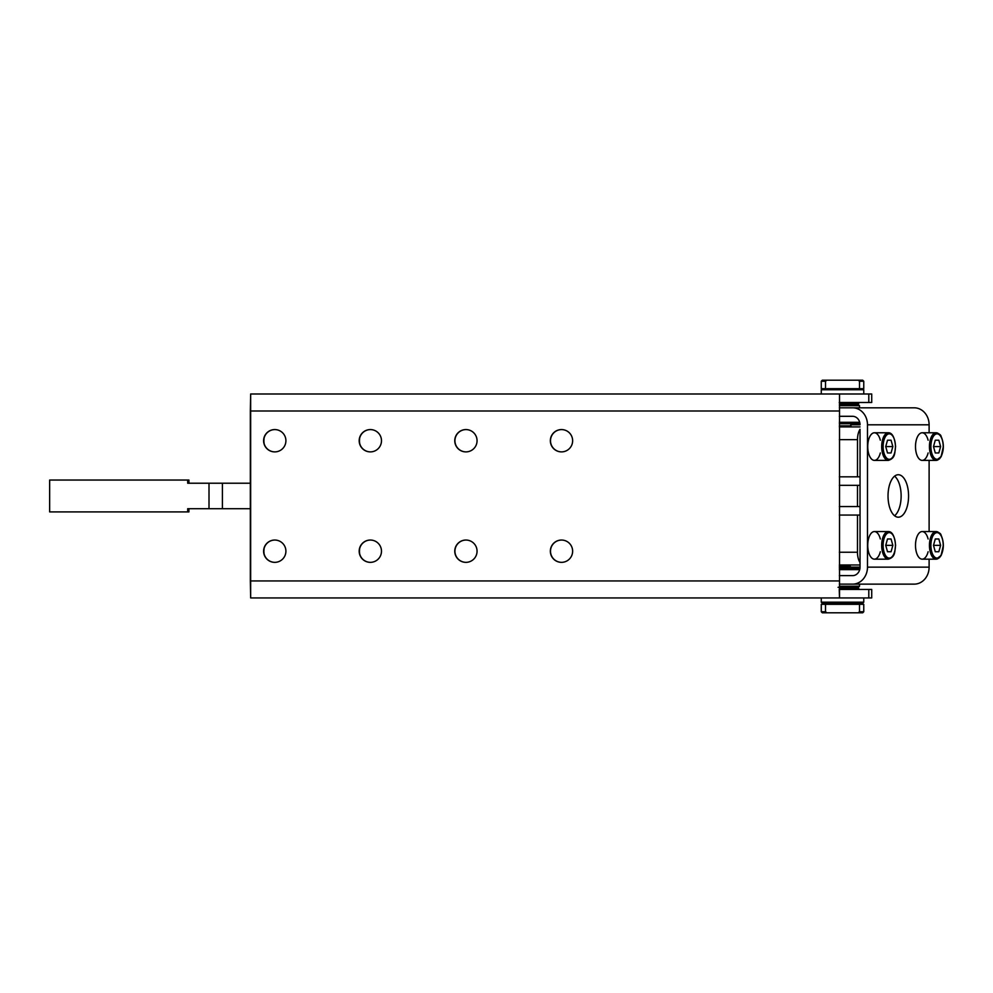 <?xml version="1.0" encoding="UTF-8"?>
<svg xmlns="http://www.w3.org/2000/svg" width="993" height="993" viewBox="0 0 993 993"><rect width="100%" height="100%" fill="white"/><g stroke="black" fill="none" stroke-linecap="round" stroke-linejoin="round"><path stroke-width="1.49" d="M895.45 446.577A12.748 6.169 -90 0 1 886.203 457.612A12.748 6.169 -90 0 1 886.203 435.542A12.748 6.169 -90 0 1 895.45 446.577A12.748 6.169 90 0 0 886.203 435.542A12.748 6.169 90 0 0 886.203 457.612A12.748 6.169 90 0 0 895.45 446.577M888.363 432.774A13.803 6.678 90 0 0 881.685 446.577A13.803 6.678 90 0 0 888.363 460.392A13.803 6.678 -90 0 1 881.685 446.577A13.803 6.678 -90 0 1 888.363 432.774C892.26 432.737 894.668 437.342 895.587 446.577C894.532 452.969 895.661 458.071 888.363 460.392L874.411 460.392A13.803 6.678 90 0 1 867.733 446.577A13.803 6.678 90 0 1 874.411 432.774L888.363 432.774M892.844 446.577L891.069 452.957L887.506 452.957L885.731 446.577L887.506 440.209L891.069 440.209L892.844 446.577L885.731 446.577L892.844 446.577L891.069 440.209L887.506 440.209L891.069 440.209L887.506 440.209L885.731 446.577L887.506 452.957L891.069 452.957L892.844 446.577M887.506 452.957L891.069 452.957L887.506 452.957M895.45 545.356A12.748 6.169 -90 0 1 886.203 556.403A12.748 6.169 -90 0 1 886.203 534.321A12.748 6.169 -90 0 1 895.45 545.356A12.748 6.169 90 0 0 886.203 534.321A12.748 6.169 90 0 0 886.203 556.403A12.748 6.169 90 0 0 895.45 545.356M888.363 531.553A13.803 6.678 90 0 0 881.685 545.356A13.803 6.678 90 0 0 888.363 559.171A13.803 6.678 -90 0 1 881.685 545.356A13.803 6.678 -90 0 1 888.363 531.553C892.26 531.528 894.668 536.121 895.587 545.356C894.532 551.748 895.661 556.862 888.363 559.171L874.411 559.171A13.803 6.678 90 0 1 867.733 545.356A13.803 6.678 90 0 1 874.411 531.553L888.363 531.553M892.844 545.356L891.069 551.736L887.506 551.736L885.731 545.356L887.506 538.988L891.069 538.988L892.844 545.356L885.731 545.356L892.844 545.356L891.069 538.988L887.506 538.988L891.069 538.988L887.506 538.988L885.731 545.356L887.506 551.736L891.069 551.736L892.844 545.356M887.506 551.736L891.069 551.736L887.506 551.736M901.135 495.966A21.238 10.278 90 0 0 894.581 476.168A21.238 10.278 -90 0 1 901.135 495.966A21.238 10.278 -90 0 1 894.581 515.777A21.238 10.278 90 0 0 901.135 495.966M860.037 506.567L860.037 485.316L857.48 485.316L857.48 506.554L860.037 506.567L839.358 506.567L860.037 506.567L839.358 506.554L857.48 506.554L857.48 485.316L860.037 485.316L860.037 429.311A12.748 6.169 90 0 0 857.493 439.638L857.48 476.814L860.037 476.826L839.358 476.826L857.48 476.814L857.493 439.638L839.358 439.638L857.493 439.638A12.748 6.169 -90 0 1 860.037 429.311L860.037 515.057L857.48 515.057L857.468 552.232A12.748 6.169 90 0 0 860.037 562.584L860.037 506.567M839.358 485.316L857.48 485.316L839.358 485.316M839.358 515.057L860.037 515.057L860.037 562.584A12.748 6.169 -90 0 1 857.468 552.232L857.48 515.057L839.358 515.057M860.037 564.992L839.358 564.98L860.037 564.992M839.358 552.232L857.468 552.232L839.358 552.232M839.358 426.903L860.037 426.903M860.037 564.98L839.358 564.98L860.037 564.98M860.037 567.14L860.037 562.584L860.037 567.14A8.503 7.435 90 0 1 852.602 575.63L839.358 575.63L852.602 575.63A8.503 7.435 -90 0 0 860.037 567.14L839.358 567.14M863.761 393.998L863.761 389.752L862.694 388.685L858.163 388.685L859.504 388.685L859.504 381.25L858.163 380.195L826.871 380.195L825.518 381.25L825.518 388.685L822.328 388.685L821.273 389.752L863.761 389.752L821.273 389.752L821.273 393.998M826.871 388.685L858.163 388.685L826.871 388.685M839.358 425.86L851.013 425.86L839.358 425.86M862.694 380.195L858.163 380.195L859.504 381.25L863.761 381.25L859.504 381.25L859.504 388.685L863.761 388.685L863.761 381.25L862.694 380.195M821.273 381.25L825.518 381.25L826.871 380.195L822.328 380.195L821.273 381.25L825.518 381.25L825.518 388.685L821.273 388.685L821.273 381.25M826.871 380.195C820.876 380.195 820.876 380.195 826.871 380.195L858.163 380.195C864.146 380.195 864.146 380.195 858.163 380.195M855.258 589.445L855.258 587.31L838.067 587.31M825.518 611.75L826.871 612.805L858.163 612.805L859.504 611.75L859.504 604.315L825.518 604.315L825.518 611.75L821.273 611.75L825.518 611.75L825.518 604.315L821.273 604.315L821.273 611.75L822.328 612.805L826.871 612.805L825.518 611.75M863.761 611.75L859.504 611.75L858.163 612.805L862.694 612.805L863.761 611.75L859.504 611.75L859.504 604.315C865.114 604.315 865.114 604.315 859.504 604.315L863.761 604.315L863.761 611.75M825.518 604.315C819.908 604.315 819.908 604.315 825.518 604.315L859.504 604.315M858.163 612.805C864.146 612.805 864.146 612.805 858.163 612.805L826.871 612.805C820.876 612.805 820.876 612.805 826.871 612.805M851.013 567.14L849.946 566.072L839.358 566.072M839.358 422.31L859.715 422.31L839.358 422.31M859.715 569.622L839.358 569.622L859.715 569.622M839.358 575.63L852.602 575.63M852.602 416.303L839.358 416.303L852.602 416.303A8.503 7.435 90 0 1 860.037 424.805A8.503 7.435 -90 0 0 852.602 416.303L839.358 416.303M908.57 495.966A21.238 10.278 90 0 0 898.293 474.728A21.238 10.278 90 0 0 888.027 495.966A21.238 10.278 90 0 0 898.293 517.216A21.238 10.278 90 0 0 908.57 495.966A21.238 10.278 -90 0 1 893.166 514.362A21.238 10.278 -90 0 1 893.166 477.571A21.238 10.278 -90 0 1 908.57 495.966M914.23 584.132L839.37 584.132C864.99 584.132 864.99 584.132 839.37 584.132L852.602 584.132A16.993 14.87 -90 0 0 867.485 567.14L867.485 424.805A16.993 14.87 -90 0 0 852.602 407.813L839.37 407.813L852.602 407.813A16.993 14.87 90 0 1 867.485 424.805L867.485 567.14A16.993 14.87 90 0 1 852.602 584.132L914.23 584.132A16.993 14.87 -90 0 0 929.113 567.14A16.993 14.87 90 0 1 914.23 584.132M914.23 407.813A16.993 14.87 90 0 1 929.113 424.805L929.113 432.774L929.113 424.805L867.485 424.805L929.113 424.805A16.993 14.87 -90 0 0 914.23 407.813L852.602 407.813L914.23 407.813M929.113 460.392L929.113 531.553L929.113 460.392M929.113 559.171L929.113 567.14L867.485 567.14L929.113 567.14L929.113 559.171M928.107 452.957A13.803 6.678 -90 0 1 917.966 457.289A13.803 6.678 -90 0 1 917.966 435.877A13.803 6.678 -90 0 1 928.107 440.209M880.332 452.957A13.803 6.678 -90 0 1 870.203 457.289A13.803 6.678 -90 0 1 870.203 435.877A13.803 6.678 -90 0 1 880.332 440.209M928.107 551.736A13.803 6.678 -90 0 1 917.966 556.068A13.803 6.678 -90 0 1 917.966 534.656A13.803 6.678 -90 0 1 928.107 538.988M880.332 551.736A13.803 6.678 -90 0 1 870.203 556.068A13.803 6.678 -90 0 1 870.203 534.656A13.803 6.678 -90 0 1 880.332 538.988M850.728 407.813L839.37 407.813L850.728 407.813M851.013 424.805L860.037 424.805M839.42 404.623C863.612 404.623 863.612 404.623 839.42 404.623L858.448 404.623L859.504 405.69L839.395 405.69L859.504 405.69L859.504 407.813L839.37 407.813M859.988 423.738L839.358 423.738L859.988 423.738M839.358 568.195L859.988 568.195L839.358 568.195M839.42 587.31L858.448 587.31L859.504 586.255L839.395 586.255L859.504 586.255L859.504 584.132M859.504 589.445L858.448 588.377L839.445 588.377M868.801 597.935L839.519 597.935L839.246 589.445L839.519 597.935L871.717 597.935L871.717 589.445L868.801 589.445L868.801 597.935L868.801 589.445L839.519 589.445L868.801 589.445M863.761 597.935L863.761 602.18L821.273 602.18L822.328 603.247L862.694 603.247L863.761 602.18L821.273 602.18L821.273 597.935M856.326 603.247L822.328 603.247M856.326 403.555L839.445 403.555L858.448 403.555L859.504 402.5M868.801 402.5L839.246 402.5L871.717 402.5L871.717 393.998L868.801 393.998L868.801 402.5L868.801 393.998L839.519 393.998L839.519 597.935L250.658 597.935L839.519 597.935L839.519 393.998L250.658 393.998L250.335 410.99L839.197 410.99L250.335 410.99L250.335 580.942L839.197 580.942L250.335 580.942L250.658 597.935L250.658 393.998L868.801 393.998M263.766 441.798L263.766 440.731A11.159 11.146 -90 0 0 274.838 451.889A11.159 11.146 90 0 1 263.766 440.731L263.766 439.676L263.766 440.731A11.159 11.146 90 0 1 274.838 429.584A11.159 11.146 -90 0 0 263.766 440.731L263.766 441.798M359.354 441.798L359.354 440.731A11.159 11.146 -90 0 0 370.414 451.889A11.159 11.146 90 0 1 359.354 440.731L359.354 439.676L359.354 440.731A11.159 11.146 90 0 1 370.414 429.584A11.159 11.146 -90 0 0 359.354 440.731L359.354 441.798M274.838 540.043A11.159 11.146 -90 0 0 263.766 551.202L263.766 550.134L263.766 551.202A11.159 11.146 -90 0 0 274.838 562.348A11.159 11.146 90 0 1 263.766 551.202A11.159 11.146 90 0 1 274.838 540.043M263.766 552.269L263.766 551.202L263.766 552.269M370.414 540.043A11.159 11.146 -90 0 0 359.354 551.202L359.354 550.134L359.354 551.202A11.159 11.146 -90 0 0 370.414 562.348A11.159 11.146 90 0 1 359.354 551.202A11.159 11.146 90 0 1 370.414 540.043M359.354 552.269L359.354 551.202L359.354 552.269M839.519 589.445L839.519 402.5L839.519 589.445M251.527 393.998L250.658 393.998L251.527 393.998M465.99 540.043A11.159 11.146 -90 0 0 454.931 551.202A11.159 11.146 -90 0 0 465.99 562.348A11.159 11.146 90 0 1 454.931 551.202A11.159 11.146 90 0 1 465.99 540.043M465.99 429.584A11.159 11.146 -90 0 0 454.931 440.731A11.159 11.146 -90 0 0 465.99 451.889A11.159 11.146 90 0 1 454.931 440.731A11.159 11.146 90 0 1 465.99 429.584M561.579 540.043A11.159 11.146 -90 0 0 550.507 551.202A11.159 11.146 -90 0 0 561.579 562.348A11.159 11.146 90 0 1 550.507 551.202A11.159 11.146 90 0 1 561.579 540.043M561.579 429.584A11.159 11.146 -90 0 0 550.507 440.731A11.159 11.146 -90 0 0 561.579 451.889A11.159 11.146 90 0 1 550.507 440.731A11.159 11.146 90 0 1 561.579 429.584M561.492 451.889A11.159 11.146 -90 0 0 572.638 440.731A11.159 11.146 -90 0 0 561.492 429.584A11.159 11.146 -90 0 0 550.345 440.731A11.159 11.146 -90 0 0 561.492 451.889A11.159 11.146 90 0 1 551.835 435.157A11.159 11.146 90 0 1 571.149 435.157A11.159 11.146 90 0 1 561.492 451.889M561.492 562.348A11.159 11.146 -90 0 0 572.638 551.202A11.159 11.146 -90 0 0 561.492 540.043A11.159 11.146 -90 0 0 550.345 551.202A11.159 11.146 -90 0 0 561.492 562.348A11.159 11.146 90 0 1 551.835 545.629A11.159 11.146 90 0 1 571.149 545.629A11.159 11.146 90 0 1 561.492 562.348M465.916 451.889A11.159 11.146 -90 0 0 477.062 440.731A11.159 11.146 -90 0 0 465.916 429.584A11.159 11.146 -90 0 0 454.769 440.731A11.159 11.146 -90 0 0 465.916 451.889A11.159 11.146 90 0 1 456.259 435.157A11.159 11.146 90 0 1 475.573 435.157A11.159 11.146 90 0 1 465.916 451.889M465.916 562.348A11.159 11.146 -90 0 0 477.062 551.202A11.159 11.146 -90 0 0 465.916 540.043A11.159 11.146 -90 0 0 454.769 551.202A11.159 11.146 -90 0 0 465.916 562.348A11.159 11.146 90 0 1 456.259 545.629A11.159 11.146 90 0 1 475.573 545.629A11.159 11.146 90 0 1 465.916 562.348M370.339 451.889A11.159 11.146 -90 0 0 381.486 440.731A11.159 11.146 -90 0 0 370.339 429.584A11.159 11.146 -90 0 0 359.181 440.731A11.159 11.146 -90 0 0 370.339 451.889A11.159 11.146 90 0 1 360.682 435.157A11.159 11.146 90 0 1 379.996 435.157A11.159 11.146 90 0 1 370.339 451.889M370.339 562.348A11.159 11.146 -90 0 0 381.486 551.202A11.159 11.146 -90 0 0 370.339 540.043A11.159 11.146 -90 0 0 359.181 551.202A11.159 11.146 -90 0 0 370.339 562.348A11.159 11.146 90 0 1 360.682 545.629A11.159 11.146 90 0 1 379.996 545.629A11.159 11.146 90 0 1 370.339 562.348M274.763 451.889A11.159 11.146 -90 0 0 285.91 440.731A11.159 11.146 -90 0 0 274.763 429.584A11.159 11.146 -90 0 0 263.604 440.731A11.159 11.146 -90 0 0 274.763 451.889A11.159 11.146 90 0 1 265.106 435.157A11.159 11.146 90 0 1 284.42 435.157A11.159 11.146 90 0 1 274.763 451.889M274.763 562.348A11.159 11.146 -90 0 0 285.91 551.202A11.159 11.146 -90 0 0 274.763 540.043A11.159 11.146 -90 0 0 263.604 551.202A11.159 11.146 -90 0 0 274.763 562.348A11.159 11.146 90 0 1 265.106 545.629A11.159 11.146 90 0 1 284.42 545.629A11.159 11.146 90 0 1 274.763 562.348M359.404 552.269L359.553 550.134A11.159 11.146 90 0 1 359.665 548.583A11.159 11.146 -90 0 0 359.553 550.134L359.404 552.269M359.665 553.821A11.159 11.146 90 0 1 359.553 552.269A11.159 11.146 -90 0 0 359.665 553.821M263.828 552.269L263.977 550.134A11.159 11.146 90 0 1 264.088 548.583A11.159 11.146 -90 0 0 263.977 550.134L263.828 552.269M264.088 553.821A11.159 11.146 90 0 1 263.977 552.269A11.159 11.146 -90 0 0 264.088 553.821M187.702 483.219L250.335 483.219L209.002 483.219L209.002 508.714L222.407 508.714L222.407 483.219L222.407 508.714L250.335 508.714L187.702 508.714L187.702 511.904L188.918 511.904L188.918 508.714L188.918 511.904L49.65 511.904L187.702 511.904L187.702 508.714L209.002 508.714L209.002 483.219L187.702 483.219L187.702 480.041L187.702 483.219M188.918 480.041L187.702 480.041L188.918 480.041L188.918 483.219L188.918 480.041M49.65 480.041L187.702 480.041L49.65 480.041L49.65 511.904L49.65 480.041M359.404 441.798L359.553 439.676A11.159 11.146 90 0 1 359.665 438.124A11.159 11.146 -90 0 0 359.553 439.676L359.404 441.798M359.665 443.362A11.159 11.146 90 0 1 359.553 441.798A11.159 11.146 -90 0 0 359.665 443.362M263.828 441.798L263.977 439.676A11.159 11.146 90 0 1 264.088 438.124A11.159 11.146 -90 0 0 263.977 439.676L263.828 441.798M264.088 443.362A11.159 11.146 90 0 1 263.977 441.798A11.159 11.146 -90 0 0 264.088 443.362M930.205 551.736L931.719 551.736L930.205 551.736M935.269 551.736L938.832 551.736L935.269 551.736L938.832 551.736L940.607 545.356L938.832 538.988L935.269 538.988L933.494 545.356L935.269 551.736L933.494 545.356L940.607 545.356L933.494 545.356L935.269 538.988L938.832 538.988L935.269 538.988L938.832 538.988L940.607 545.356L938.832 551.736L935.269 551.736M929.448 545.356L930.888 545.356L929.448 545.356M930.205 538.988L931.719 538.988L930.205 538.988M943.213 545.356A12.748 6.169 90 0 0 933.979 534.321A12.748 6.169 90 0 0 933.979 556.403A12.748 6.169 90 0 0 943.213 545.356A12.748 6.169 -90 0 1 933.979 556.403A12.748 6.169 -90 0 1 933.979 534.321A12.748 6.169 -90 0 1 943.213 545.356M936.126 559.171L941.079 555.521C944.082 548.732 944.082 541.967 941.079 535.202C940.967 533.762 939.316 532.546 936.126 531.553L922.174 531.553A13.803 6.678 90 0 0 915.496 545.356A13.803 6.678 90 0 0 922.174 559.171L936.126 559.171A13.803 6.678 -90 0 1 929.448 545.356A13.803 6.678 -90 0 1 936.126 531.553A13.803 6.678 -90 0 1 940.135 534.321A13.803 6.678 90 0 0 936.126 531.553A13.803 6.678 90 0 0 929.448 545.356A13.803 6.678 90 0 0 936.126 559.171A13.803 6.678 90 0 0 940.135 556.403A13.803 6.678 -90 0 1 936.126 559.171L939.403 557.731L941.079 555.521L943.35 545.356M930.205 452.957L931.719 452.957L930.205 452.957M935.269 452.957L938.832 452.957L935.269 452.957L938.832 452.957L940.607 446.577L938.832 440.209L935.269 440.209L933.494 446.577L935.269 452.957L933.494 446.577L940.607 446.577L933.494 446.577L935.269 440.209L938.832 440.209L935.269 440.209L938.832 440.209L940.607 446.577L938.832 452.957L935.269 452.957M929.448 446.577L930.888 446.577L929.448 446.577M930.205 440.209L931.719 440.209L930.205 440.209M943.213 446.577A12.748 6.169 90 0 0 933.979 435.542A12.748 6.169 90 0 0 933.979 457.612A12.748 6.169 90 0 0 943.213 446.577A12.748 6.169 -90 0 1 933.979 457.612A12.748 6.169 -90 0 1 933.979 435.542A12.748 6.169 -90 0 1 943.213 446.577M936.126 460.392L941.079 456.73C944.082 449.953 944.082 443.188 941.079 436.423C940.967 434.984 939.316 433.767 936.126 432.774L922.174 432.774A13.803 6.678 90 0 0 915.496 446.577A13.803 6.678 90 0 0 922.174 460.392L936.126 460.392A13.803 6.678 -90 0 1 929.448 446.577A13.803 6.678 -90 0 1 936.126 432.774A13.803 6.678 -90 0 1 940.135 435.542A13.803 6.678 90 0 0 936.126 432.774A13.803 6.678 90 0 0 929.448 446.577A13.803 6.678 90 0 0 936.126 460.392A13.803 6.678 90 0 0 940.135 457.612A13.803 6.678 -90 0 1 936.126 460.392L939.403 458.952L941.079 456.743L943.35 446.577M849.946 426.928L851.013 424.359M855.258 404.623L855.258 402.5M855.258 604.315L855.258 602.18M829.763 602.18L829.763 604.315"/></g></svg>
